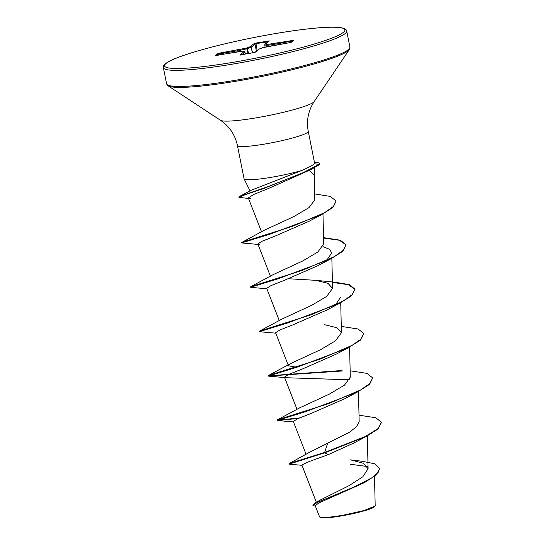<?xml version="1.0" encoding="UTF-8"?>
<svg xmlns="http://www.w3.org/2000/svg" width="545" height="545" viewBox="0 0 545 545"><rect width="100%" height="100%" fill="white"/><g stroke="black" fill="none" stroke-linecap="round" stroke-linejoin="round"><path stroke-width="0.82" d="M379.695 468.087L378.114 472.542L372.167 477.645L351.361 488.415L314.336 503.491L319.772 500.283L348.766 485.813L362.752 476.834L368.093 468.755L363.304 463.264L350.578 459.885L362.187 461.288L374.653 463.768L379.77 468.462L376.159 475.015L364.469 482.598L318.982 502.885L315.201 505.665L319.574 516.892L320.222 517.416A27.979 3.134 -11.3 0 0 342.246 515.781A27.979 3.134 -11.3 0 0 374.742 506.523L375.171 505.719M319.82 517.137L327.17 517.464L342.103 515.461L364.08 510.522L375.062 506.046M309.315 170.326L314.227 174.925L314.71 167.662M239.037 197.133L239.473 196.445L251.225 190.205L301.957 170.428A36.113 4.04 168.7 0 1 272.82 177.036A36.113 4.04 168.7 0 1 244.106 178.869A36.113 4.04 168.7 0 1 244.065 178.746L237.429 145.529A36.113 4.04 -11.3 0 0 266.178 143.812A36.113 4.04 -11.3 0 0 308.259 131.372C306.283 120.622 308.252 110.689 314.179 101.574L349.352 49.554L349.931 47.143L346.715 31.031C346.702 30.118 345.789 29.239 343.963 28.395L340.986 27.672C337.389 27.1 331.885 27.018 324.479 27.427C310.514 28.258 292.938 30.513 271.744 34.192C250.836 37.878 230.964 42.149 212.121 47.006C200.689 49.977 191.002 52.845 183.052 55.61C164.985 61.789 162.39 65.87 163.371 67.669A93.488 10.464 -11.3 0 0 237.79 63.227A93.488 10.464 -11.3 0 0 346.715 31.031M308.259 131.372L314.608 163.146L314.254 163.861C312.844 165.203 308.743 167.39 301.957 170.428M327.538 443.514L324.663 452.425L289.49 463.407L309.383 452.37L349.508 432.219L356.668 426.537L359.162 421.517L358.467 391.514M298.394 418.424L277.514 420.536L277.371 419.848L299.621 407.878L329.391 394.09L344.474 385.145L350.292 377.126L349.597 347.124M296.705 367.303L288.475 365.818L290.757 363.488L320.535 349.699L335.591 340.761L341.415 332.736L336.858 327.729L324.629 324.718M275.756 333.165L259.774 331.755L259.631 331.067L281.888 319.097L311.692 305.295L326.741 296.364L332.545 288.346L327.954 283.318L315.753 280.328L288.496 278.754M266.887 288.782L250.904 287.365L250.761 286.677L273.011 274.707L302.775 260.932L317.858 251.981L323.682 243.956L322.987 213.96M241.714 242.879L270.088 234.132L321.673 214.641L309.09 221.25L274.918 236.183L262.165 241.19L257.846 243.942L259.713 244.569L242.028 242.975L241.639 242.505L264.141 230.317L293.905 216.542L308.961 207.638L314.812 199.865L314.233 174.652M310.984 169.529L268.59 188.454L253.534 194.545L248.35 197.917L250.639 198.707L238.908 197.351L245.441 194.606L262.963 188.768L310.984 169.529L319.404 164.658A34.642 3.876 168.7 0 0 319.738 163.943L319.663 163.575A34.642 3.876 168.7 0 1 319.329 164.283L319.404 164.658M322.933 246.626L329.418 249.242L331.728 252.839L327.17 259.624M250.584 287.263L278.965 278.522L330.543 259.025L317.946 265.647L283.788 280.573L271.029 285.58L266.716 288.332L279.278 320.603M340.598 297.229L336.061 304.008M259.454 331.653L287.835 322.913L339.406 303.415L326.83 310.03L292.679 324.949L279.905 329.97L275.586 332.722L288.148 364.986M342.573 370.947L268.324 376.043L296.705 367.303L348.275 347.805L335.7 354.413L301.555 369.34L288.761 374.361L284.47 377.106L286.323 377.74L349.549 379.797M277.194 420.433L305.568 411.693L357.145 392.196L344.569 398.804L310.425 413.73L297.638 418.751L293.326 421.496L306.106 454.312M366.015 436.586L378.073 428.99L381.555 422.273L377.787 428.806L365.109 436.634L324.663 452.425L324.738 452.8L366.015 436.586L353.433 443.201L328.431 454.557L309.07 461.574L301.855 465.008L316.379 502.313M350.006 464.197L367.405 466.527M289.49 463.407L289.204 464.095L289.763 464.265L301.964 465.294M314.336 503.491L312.905 505.351L315.432 506.271M328.431 454.557L324.738 452.8L289.204 464.095M364.469 482.598L317.115 502.531L312.905 505.351M215.534 55.467L217.898 53.56L219.71 53.069L246.599 48.069L250.216 46.713L254.134 43.566L255.857 43.082L269.332 40.909L265.422 44.056L266.75 44.547L293.953 40.255L291.589 42.163L289.77 42.646L262.888 47.653L259.27 49.009L255.353 52.157L253.629 52.64L240.154 54.813L244.065 51.666L242.736 51.176L215.534 55.467A0.763 0.743 51.2 0 1 215.99 55.529M381.555 422.273L375.832 417.777L359.012 415.188M299.621 417.92L277.541 420.168M277.371 419.848L328.628 403.647L360.817 389.832L370.082 383.346L372.691 377.889L366.969 373.393L350.142 370.798M341.211 370.566L268.671 375.778M268.324 376.043L268.501 375.457L319.752 359.257L351.941 345.448L361.212 338.963L363.822 333.499L358.099 329.003L341.272 326.407M259.631 331.067L310.882 314.867L343.078 301.058L352.343 294.572L354.945 289.109L349.229 284.613L335.182 282.235L315.753 280.328M250.761 286.677L302.012 270.477L334.208 256.668L343.473 250.182L346.075 244.719L340.359 240.222L323.532 237.634M241.891 242.287L292.379 226.366L324.561 212.707L333.595 206.317L336.095 200.962L330.195 196.398L314.683 193.925M239.473 196.445L268.678 186.39L302.891 172.799L319.329 164.283L314.254 163.861M357.145 392.196L369.203 384.606L372.691 377.889M348.275 347.805L360.334 340.216L363.822 333.499M339.406 303.415L351.464 295.826L354.945 289.109M354.979 289.293L348.289 284.66L332.416 282.426M330.543 259.025L342.601 251.436L346.075 244.719M346.109 244.903L339.419 240.27L323.546 238.036M321.673 214.641L332.954 207.373L336.095 200.962M314.485 162.533L316.195 162.601A34.642 3.876 168.7 0 1 319.663 163.575M219.71 53.069L219.71 53.866L218.668 53.901L216.801 55.413L215.827 55.522L216.29 55.822M245.495 54.057L244.95 52.197L245.488 54.064L244.937 52.218L241.857 54.698M293.367 40.834L272.255 44.676L272.418 45.678M266.335 46.884L266.158 45.385A0.763 0.749 110.1 0 1 266.75 44.547A0.763 0.429 83.1 0 0 266.478 45.378L264.822 44.867A0.763 0.743 -128.8 0 1 265.088 44.206A0.763 0.763 0 0 0 264.809 44.881L265.054 47.17M268.733 41.72L255.816 43.648L250.979 47.32L247.355 48.675L240.427 50.235L240.665 51.421M216.835 55.406L237.232 51.843A0.763 0.429 83.1 0 1 237.286 51.83A0.763 0.763 0 0 0 237.245 51.836M217.898 53.56A0.763 0.743 51.2 0 1 218.668 53.901L219.342 54.963M237.347 51.83A0.763 0.429 83.1 0 0 237.286 51.83L242.791 51.162A0.763 0.429 83.1 0 0 242.736 51.176A0.763 0.749 110.1 0 1 243.145 51.203A0.763 0.763 0 0 0 242.791 51.162A0.763 0.429 83.1 0 1 242.838 51.162M240.365 51.455L240.141 49.5L240.427 50.235L219.71 53.866L220.296 54.8M248.581 53.519L247.355 48.675A0.763 0.627 69.5 0 0 246.599 48.069L248.098 53.601M243.145 51.203L244.48 51.693A0.763 0.763 0 0 1 244.95 52.197A0.763 0.749 110.1 0 0 244.065 51.666A0.763 0.743 -128.8 0 1 244.937 52.218M252.676 52.804L251.088 47.265A0.763 0.743 51.2 0 0 250.216 46.713A0.763 0.627 69.5 0 1 250.979 47.32L252.553 52.824M240.618 54.882A0.763 0.743 -128.8 0 0 240.154 54.813M241.326 54.793L240.461 54.888L240.985 55.331M254.134 43.566A0.763 0.743 51.2 0 1 254.999 44.118L256.402 51.196M241.306 54.793L253.629 52.64M255.857 43.082L257.192 50.562M255.026 52.306L253.65 52.633M268.201 40.923L268.167 41.727M269.332 40.909A0.763 0.743 -128.8 0 0 269.005 41.052A0.763 0.743 -128.8 0 0 269.005 41.059L265.088 44.206A0.763 0.743 -128.8 0 1 265.422 44.056A0.763 0.749 110.1 0 0 264.822 44.901L265.068 47.163M259.093 49.057A0.763 0.627 69.5 0 1 259.27 49.009A0.763 0.743 51.2 0 0 258.936 49.152L255.06 52.272M262.663 47.735A0.763 0.627 69.5 0 1 262.888 47.653L262.874 47.647A0.763 0.763 0 0 0 262.772 47.681L259.147 49.036A0.763 0.763 0 0 0 258.936 49.152M269.312 46.23L262.874 47.647M272.146 45.726L272.255 43.879A0.763 0.429 83.1 0 0 271.982 44.717L266.478 45.378L266.648 46.816M269.359 46.216A0.763 0.763 0 0 0 269.332 46.223L289.77 42.646M293.953 40.255A0.763 0.743 51.2 0 0 293.626 40.405L291.303 42.272A0.763 0.743 51.2 0 1 291.589 42.163M292.685 40.31L292.665 41.175M237.777 61.51A91.955 10.294 -11.3 0 0 343.33 32.366A91.955 10.294 -11.3 0 0 271.71 34.212A91.955 10.294 -11.3 0 0 166.157 63.356A91.955 10.294 -11.3 0 0 237.777 61.51M237.429 145.529C235.127 134.84 229.486 126.426 220.514 120.295L168.051 85.783L166.586 83.78A93.488 10.464 -11.3 0 0 241.006 79.338A93.488 10.464 -11.3 0 0 349.931 47.143M168.051 85.783A93.038 10.409 -11.3 0 0 241.306 80.326A93.038 10.409 -11.3 0 0 349.352 49.554M220.514 120.295A48.062 5.382 -11.3 0 0 258.357 117.475A48.062 5.382 -11.3 0 0 314.179 101.574M250.053 190.845L244.106 178.869M368.093 468.755L367.337 435.905M297.018 409.377L284.456 377.113M341.422 332.736L340.727 302.734M332.552 288.346L331.857 258.35M270.409 276.213L257.846 243.942M261.539 231.823L248.343 197.924M374.51 476.378L375.185 505.719M166.586 83.78L163.371 67.669M290.751 363.488L268.501 375.457M286.323 377.74L268.644 376.145M293.496 421.946L277.514 420.536M238.908 197.351L238.833 196.983M268.746 41.638L269.005 41.052M289.79 42.639L291.255 42.306"/></g></svg>
